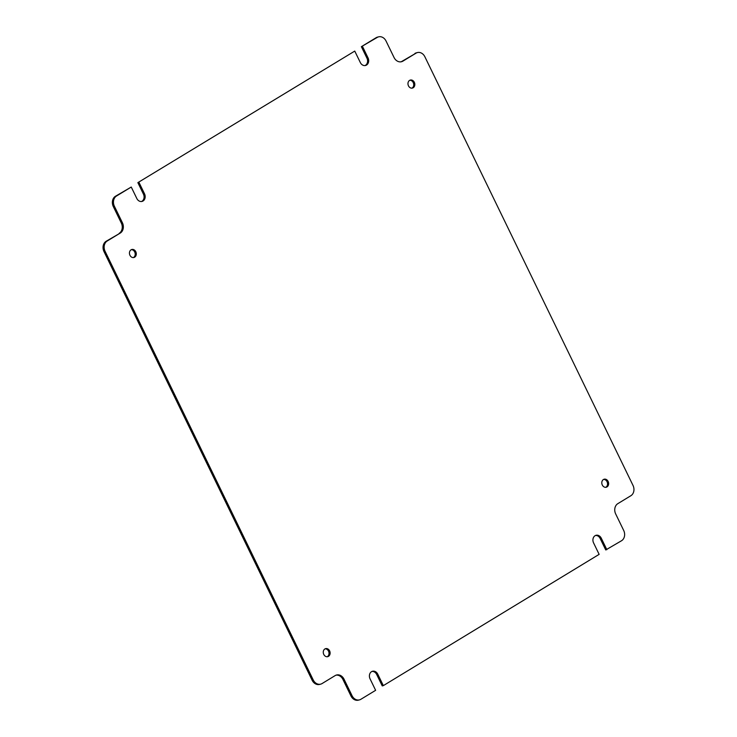 <?xml version="1.0" encoding="UTF-8"?>
<svg xmlns="http://www.w3.org/2000/svg" width="737" height="737" viewBox="0 0 737 737"><rect width="100%" height="100%" fill="white"/><g stroke="black" fill="none" stroke-linecap="round" stroke-linejoin="round"><path stroke-width="1.11" d="M325.109 648.836A4.136 3.372 -104.7 0 1 328.822 651.932A4.136 3.372 -104.7 0 1 327.394 656.621A4.136 3.372 -104.7 0 1 327.182 656.731M324.897 648.956A4.136 3.372 -104.7 0 1 325.643 648.643A4.136 3.372 -104.7 0 1 329.808 651.315A4.136 3.372 -104.7 0 1 328.481 656.335A4.136 3.372 -104.7 0 1 327.744 656.649A4.136 3.372 -104.7 0 1 323.58 653.968A4.136 3.372 -104.7 0 1 324.897 648.956M603.64 479.418A4.136 3.372 -104.7 0 1 607.352 482.514A4.136 3.372 -104.7 0 1 605.915 487.194A4.136 3.372 -104.7 0 1 605.703 487.314M603.428 479.538A4.136 3.372 -104.7 0 1 604.174 479.216A4.136 3.372 -104.7 0 1 608.329 481.897A4.136 3.372 -104.7 0 1 607.012 486.908A4.136 3.372 -104.7 0 1 606.265 487.231A4.136 3.372 -104.7 0 1 602.101 484.55A4.136 3.372 -104.7 0 1 603.428 479.538M409.818 80.269A4.136 3.372 -104.7 0 1 413.531 83.364A4.136 3.372 -104.7 0 1 412.103 88.044A4.136 3.372 -104.7 0 1 411.891 88.164M409.606 80.379A4.136 3.372 -104.7 0 1 410.352 80.066A4.136 3.372 -104.7 0 1 414.516 82.747A4.136 3.372 -104.7 0 1 413.19 87.758A4.136 3.372 -104.7 0 1 412.444 88.072A4.136 3.372 -104.7 0 1 408.28 85.4A4.136 3.372 -104.7 0 1 409.606 80.379M131.297 249.686A4.136 3.372 -104.7 0 1 135.009 252.782A4.136 3.372 -104.7 0 1 133.572 257.462A4.136 3.372 -104.7 0 1 133.36 257.582M131.085 249.806A4.136 3.372 -104.7 0 1 131.831 249.484A4.136 3.372 -104.7 0 1 135.986 252.165A4.136 3.372 -104.7 0 1 134.668 257.176A4.136 3.372 -104.7 0 1 133.922 257.499A4.136 3.372 -104.7 0 1 129.758 254.818A4.136 3.372 -104.7 0 1 131.085 249.806M137.865 182.638L354.755 51.083L137.865 182.638L143.42 194.089A5.454 4.45 -104.7 0 1 141.928 201.293A5.454 4.45 -104.7 0 1 141.486 201.523M138.952 182.352L144.516 193.803A5.454 4.45 -104.7 0 1 143.024 201.008A5.454 4.45 -104.7 0 1 142.048 201.422A5.454 4.45 -104.7 0 1 136.815 198.493L131.25 187.041L116.538 195.987A7.794 6.347 75.3 0 0 114.401 206.277L122.406 222.767A7.794 6.347 -104.7 0 1 120.278 233.049L107.215 240.999A7.794 6.347 75.3 0 0 105.078 251.289L103.991 251.575A7.794 6.347 -104.7 0 1 106.119 241.285L107.215 240.999M595.514 535.477A5.454 4.45 -104.7 0 1 600.185 538.507L605.75 549.959L621.558 540.728A7.794 6.347 75.3 0 0 623.686 530.437L615.681 513.947A7.794 6.347 -104.7 0 1 617.818 503.666L630.881 495.715A7.794 6.347 75.3 0 0 633.009 485.425L424.871 56.767A7.794 6.347 75.3 0 0 417.391 52.576A7.794 6.347 75.3 0 0 416 53.175L402.927 61.125A7.794 6.347 -104.7 0 1 401.527 61.715A7.794 6.347 -104.7 0 1 394.055 57.523L386.05 41.042A7.794 6.347 75.3 0 0 378.578 36.85A7.794 6.347 75.3 0 0 377.178 37.449L361.37 46.68L366.934 58.14A5.454 4.45 -104.7 0 1 365.441 65.335A5.454 4.45 -104.7 0 1 364.999 65.565M362.457 46.394L368.021 57.855A5.454 4.45 -104.7 0 1 366.529 65.049A5.454 4.45 -104.7 0 1 365.552 65.473A5.454 4.45 -104.7 0 1 360.319 62.534L354.755 51.083M361.37 46.68L376.091 37.734A7.794 6.347 -104.7 0 1 377.482 37.136L378.578 36.85M606.837 549.673L601.281 538.222A5.454 4.45 -104.7 0 0 596.049 535.292A5.454 4.45 -104.7 0 0 593.58 542.911L599.135 554.362L383.332 685.631L382.245 685.917L376.681 674.466A5.454 4.45 -104.7 0 0 372.001 671.435M383.332 685.631L377.768 674.18A5.454 4.45 -104.7 0 0 372.535 671.241A5.454 4.45 -104.7 0 0 370.066 678.86L375.63 690.32L360.909 699.266A7.794 6.347 75.3 0 1 359.518 699.864A7.794 6.347 75.3 0 1 352.037 695.673L344.032 679.192L342.945 679.477L350.95 695.958L352.037 695.673M114.401 206.277L113.314 206.563A7.794 6.347 -104.7 0 1 115.442 196.272L131.25 187.041M312.129 680.233L313.225 679.947A7.794 6.347 75.3 0 0 320.696 684.139L319.609 684.424A7.794 6.347 -104.7 0 1 312.129 680.233L103.991 251.575M313.225 679.947L105.078 251.289M320.696 684.139A7.794 6.347 75.3 0 0 322.097 683.54L335.16 675.589A7.794 6.347 -104.7 0 1 336.56 675A7.794 6.347 -104.7 0 1 344.032 679.192M120.278 233.049L106.119 241.285M119.182 233.334A7.794 6.347 75.3 0 0 121.319 223.053L122.406 222.767M113.314 206.563L121.319 223.053M400.974 61.834A7.794 6.347 75.3 0 0 401.84 61.411L402.927 61.125M416 53.175L401.84 61.411M414.903 53.46A7.794 6.347 -104.7 0 1 416.304 52.861L417.391 52.576M359.518 699.864L358.422 700.15A7.794 6.347 -104.7 0 1 350.95 695.958M342.945 679.477A7.794 6.347 75.3 0 0 336.026 675.166M377.178 37.449L376.091 37.734M115.442 196.272L116.538 195.987M368.021 57.855L366.934 58.14M377.768 674.18L376.681 674.466M601.281 538.222L600.185 538.507M144.516 193.803L143.42 194.089"/></g></svg>
